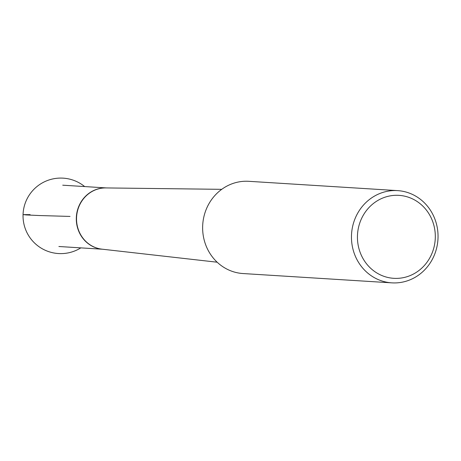 <?xml version="1.0" encoding="UTF-8"?>
<svg xmlns="http://www.w3.org/2000/svg" width="461" height="461" viewBox="0 0 461 461"><rect width="100%" height="100%" fill="white"/><g stroke="black" fill="none" stroke-linecap="round" stroke-linejoin="round"><path stroke-width="0.69" d="M435.293 237.893A41.559 38.926 93.6 0 0 397.682 195.303A41.559 38.926 93.6 0 0 357.459 235.79A41.559 38.926 93.6 0 0 395.071 278.381A41.559 38.926 93.6 0 0 435.293 237.893M351.484 235.565A46.209 43.282 93.6 0 0 391.867 282.858A46.209 43.282 93.6 0 0 437.95 239.443A46.209 43.282 93.6 0 0 397.636 190.624A46.209 43.282 93.6 0 0 351.484 235.565M397.636 190.624L248.807 181.311A46.209 43.282 93.6 0 0 202.656 226.259A46.209 43.282 93.6 0 0 243.039 273.546L391.867 282.858M70.037 216.428L39.387 215.535L26.369 214.947L23.332 214.619L30.115 214.63M102.365 249.211A30.714 28.766 -86.4 0 1 76.365 216.82A30.714 28.766 -86.4 0 1 106.197 187.927M221.724 189.333L105.869 187.927A30.72 28.772 93.6 0 0 76.589 216.837A30.72 28.772 93.6 0 0 102.037 249.171L217.166 262.211M58.881 246.502L102.596 249.234M62.719 185.195L106.433 187.932M84.657 186.567A37.767 37.767 0 0 0 23.05 214.659A37.767 37.767 0 0 0 80.825 247.874"/></g></svg>

